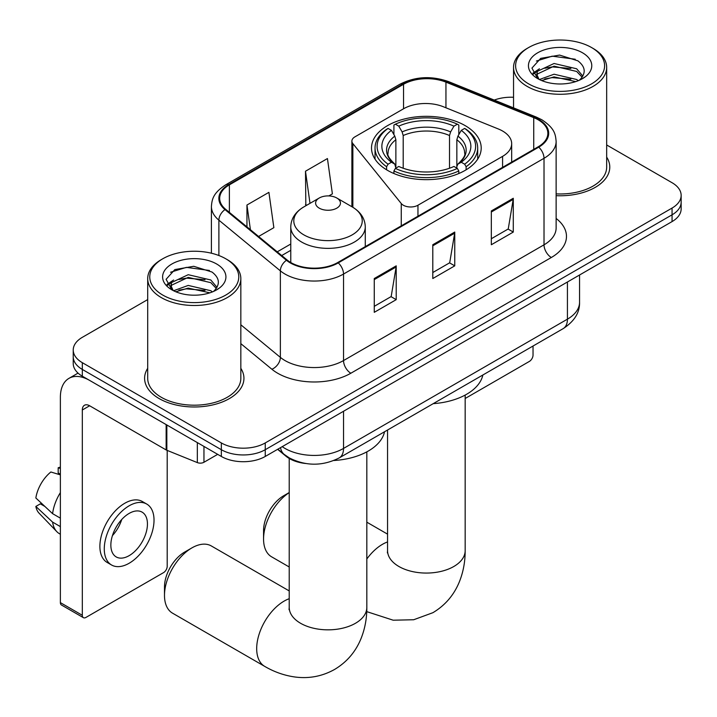 <?xml version="1.0" encoding="UTF-8"?>
<svg xmlns="http://www.w3.org/2000/svg" width="717" height="717" viewBox="0 0 717 717"><rect width="100%" height="100%" fill="white"/><g stroke="black" fill="none" stroke-linecap="round" stroke-linejoin="round"><path stroke-width="1.08" d="M502.581 131.023A31.046 17.925 0 0 0 498.44 129.015L443.357 106.743A31.046 17.925 0 0 0 403.599 108.751L354.924 136.857A10.352 5.978 0 0 0 351.895 141.079A10.352 5.978 0 0 0 352.863 143.606L401.26 203.529A10.352 5.978 0 0 0 417.957 205.232L502.581 156.369A31.046 17.925 0 0 0 511.678 143.696A31.046 17.925 0 0 0 502.581 131.023M465.136 125.609A54.842 31.665 0 0 0 405.374 118.744A54.842 31.665 0 0 0 371.514 147.998A54.842 31.665 0 0 0 387.583 170.386A54.842 31.665 0 0 0 447.345 177.251A54.842 31.665 0 0 0 481.206 147.998A54.842 31.665 0 0 0 465.136 125.609M305.559 463.496A31.046 17.925 180 0 1 285.922 456.173L277.613 449.317M147.702 299.581L82.321 337.331A31.046 17.925 0 0 0 73.233 350.004L73.233 363.519A31.046 17.925 0 0 0 82.321 376.192L221.338 456.46A31.046 17.925 0 0 0 265.245 456.46L672.062 221.589A31.046 17.925 0 0 0 681.15 208.916L681.15 202.149A31.046 17.925 0 0 1 672.062 214.822A31.046 17.925 0 0 0 681.15 202.149L681.15 195.391A31.046 17.925 0 0 0 672.062 182.718L606.672 144.968M73.233 350.004A31.046 17.925 0 0 0 82.321 362.677L221.338 442.936A31.046 17.925 0 0 0 265.245 442.936L265.245 449.702L672.062 214.822L265.245 449.702A31.046 17.925 0 0 1 221.338 449.702A31.046 17.925 0 0 0 265.245 449.702L265.245 456.46M82.321 362.677L82.321 369.434L221.338 449.702L82.321 369.434A31.046 17.925 0 0 1 73.233 356.761A31.046 17.925 0 0 0 82.321 369.434L82.321 376.192M147.702 368.332A49.67 28.68 0 0 0 144.601 378.307A49.67 28.68 0 0 0 159.147 398.58A49.67 28.68 0 0 0 213.281 404.8A49.67 28.68 0 0 0 243.941 378.307A49.67 28.68 0 0 0 240.831 368.332A49.67 28.68 0 0 1 243.941 378.307A49.67 28.68 0 0 1 213.281 404.8A49.67 28.68 0 0 1 159.147 398.58A49.67 28.68 0 0 1 144.601 378.307A49.67 28.68 0 0 1 147.702 368.332M538.162 119.775A33.116 19.117 180 0 1 547.86 133.299A33.116 19.117 180 0 1 538.162 146.815L337.68 262.556A33.116 19.117 180 0 1 287.141 260.011L225.667 209.319A33.116 19.117 180 0 1 219.68 198.358A33.116 19.117 180 0 1 229.377 184.843L403.546 84.283A33.116 19.117 180 0 1 445.947 82.141L533.735 117.633A33.116 19.117 180 0 1 538.162 119.775M538.745 119.443A33.941 19.592 0 0 0 534.21 117.247L446.422 81.756A33.941 19.592 0 0 0 402.954 83.952L228.795 184.502A33.941 19.592 0 0 0 224.995 209.597L286.459 260.28A33.941 19.592 0 0 0 338.263 262.897L538.745 147.155A33.941 19.592 0 0 0 538.745 119.443M374.265 278.528L374.265 312.325L396.214 299.652L396.214 265.855L374.265 278.528M374.265 306.329L391.168 296.569L396.125 266.975A8.281 4.777 -120 0 0 396.214 265.855M391.025 296.65L396.214 299.652M491.333 210.941L491.333 244.739L513.282 232.066L513.282 198.268L491.333 210.941M491.333 238.734L508.236 228.974L513.193 199.389A8.281 4.777 -120 0 0 513.282 198.268M508.093 229.064L513.282 232.066M432.799 244.73L432.799 278.528L454.748 265.855L454.748 232.057L432.799 244.73M432.799 272.532L449.702 262.772L454.659 233.186A8.281 4.777 -120 0 0 454.748 232.057M449.559 262.861L454.748 265.855M556.132 195.678A49.67 28.68 0 0 0 609.782 167.088A49.67 28.68 0 0 0 606.672 157.113A49.67 28.68 0 0 1 609.782 167.088A49.67 28.68 0 0 1 556.132 195.678M265.245 442.936L672.062 208.064A31.046 17.925 0 0 0 681.15 195.391M513.542 97.27A31.046 17.925 0 0 0 494.246 100.075M258.595 236.476L273.858 227.665L268.902 192.353L246.953 205.026L246.953 226.868M328.825 195.929L332.392 193.868L327.436 158.556L305.487 171.229L305.836 204.82M306.813 205.187L305.487 204.686M305.487 171.229L309.995 203.35M246.953 205.026L250.421 229.727M465.163 398.491L529.379 361.413A5.171 2.985 120 0 0 533.036 355.076L533.036 346.024M528.644 83.871A44.499 25.687 0 0 0 591.57 83.871A44.499 25.687 0 0 0 591.57 47.546A44.499 25.687 0 0 0 591.57 47.537L593.04 48.389A46.56 26.887 0 0 1 606.672 67.398A46.56 26.887 0 0 1 577.929 92.233A46.56 26.887 0 0 1 527.183 86.407A46.56 26.887 0 0 1 513.542 67.398A46.56 26.887 0 0 1 527.183 48.389L528.644 47.546A44.499 25.687 0 0 0 528.644 83.871M556.132 193.877A46.56 26.887 0 0 0 606.672 167.088L606.672 67.398M539.435 79.524L554.062 74.218L576.647 79.497L578.252 80.689M541.631 80.546L554.062 76.898L575.742 81.604M539.005 79.336L536.728 74.308L537.526 71.243L554.062 63.49L576.647 68.769L582.849 76.11M536.791 77.857L536.728 74.308M536.881 75.644L537.526 73.932L554.062 66.17L576.647 71.449L582.141 77.221M579.237 80.277A23.383 13.498 0 0 0 580.232 79.39C586.192 72.883 585.413 66.699 577.875 60.828L559.583 55.084L540.708 58.364L531.942 68.079L537.625 78.485M582.5 52.78A31.665 18.284 0 0 0 537.786 52.735A31.665 18.284 0 0 0 537.58 78.556A31.665 18.284 0 0 0 537.723 78.628A31.665 18.284 0 0 0 582.634 78.556A31.665 18.284 0 0 0 582.5 52.78M582.222 78.789L584.498 77.239M593.04 48.389L591.57 47.546A44.499 25.687 0 0 0 528.644 47.546M536.37 61.035L552.215 56.168L575.258 59.242M533.314 74.093L537.642 71.028M544.786 68.249L552.215 66.896L570.857 68.491M544.786 78.978L552.215 77.624L570.857 79.229M532.83 73.224L539.435 68.796M289.22 492.615A38.808 22.406 120 0 0 263.56 539.05L263.56 530.598A28.456 16.428 -60 0 1 283.681 495.752L289.22 492.552L283.681 495.752M263.56 539.05A38.808 22.406 120 0 0 271.6 556.813L289.22 566.986M386.597 169.804L386.597 166.729L388.067 164.193A49.258 28.438 0 0 1 388.067 128.424L391.455 130.377A44.499 25.687 0 0 0 391.455 162.239L394.798 164.139L395.874 168.128M395.874 166.496L395.874 139.752L394.798 136.14L391.455 130.377M393.911 134.617L393.911 125.036L395.381 124.193A49.258 28.438 0 0 1 457.338 124.193L453.951 126.156A44.499 25.687 0 0 0 398.769 126.156L402.112 131.919L403.196 135.531L403.196 168.235M449.523 168.235L449.523 135.531L450.608 131.919L453.951 126.156M433.202 403.662A56.912 32.857 0 0 0 482.855 374.991M393.911 170.951A51.328 29.63 0 0 0 458.808 170.951L457.338 168.414A49.258 28.438 0 0 1 395.381 168.414L393.911 170.951L393.911 173.523M458.808 173.523L458.808 170.951M388.067 128.424L386.597 129.266A51.328 29.63 0 0 0 375.036 147.998A51.328 29.63 0 0 0 386.597 166.729M457.338 124.193L458.808 125.036L458.808 134.617M395.381 168.414L398.769 166.461A44.499 25.687 0 0 0 453.951 166.461L457.338 168.414M391.455 162.239L388.067 164.193M398.769 126.156L395.381 124.193M394.798 136.14A39.802 22.98 0 0 0 394.798 164.139L394.986 164.256C389.331 158.789 387.028 155.078 388.076 153.124A38.288 22.102 0 0 1 395.874 139.752M466.122 166.729A51.328 29.63 0 0 0 477.683 147.998A51.328 29.63 0 0 0 466.122 129.266L464.652 128.424A49.258 28.438 0 0 1 464.652 164.193L466.122 166.729L466.122 169.804M464.652 164.193L461.264 162.239A44.499 25.687 0 0 0 461.264 130.377L464.652 128.424M461.264 130.377L457.921 136.14L456.846 139.752L456.846 166.496L457.921 164.139L461.264 162.239M456.846 139.752A38.288 22.102 0 0 1 464.643 153.124C465.683 155.096 463.379 158.807 457.733 164.256L457.921 164.139A39.802 22.98 0 0 0 457.921 136.14M456.846 168.128L456.846 166.496M164.489 595.397L164.489 586.954A28.456 16.428 -60 0 1 184.61 552.099L191.932 547.878A38.808 22.406 120 0 0 164.489 595.397A38.808 22.406 120 0 0 172.528 613.16L264.716 666.389A38.808 22.406 -60 0 1 258.774 635.298A38.808 22.406 -60 0 1 284.12 601.106A38.808 22.406 -60 0 1 289.22 598.713M319.244 208.154A12.413 7.17 0 0 0 336.802 208.154A12.413 7.17 0 0 0 336.802 198.009L352.217 206.917A34.219 19.753 0 0 1 352.217 234.853A34.219 19.753 0 0 1 303.82 234.853A34.219 19.753 0 0 1 303.82 206.917C295.395 211.918 291.048 218.568 290.77 226.859A37.248 21.51 0 0 0 301.678 242.068A37.248 21.51 0 0 0 342.278 246.729A37.248 21.51 0 0 0 365.276 226.859C364.998 218.568 360.642 211.918 352.217 206.917L336.802 198.009A12.413 7.17 0 0 0 319.244 198.009A12.413 7.17 0 0 0 319.244 208.154M333.916 460.502A56.912 32.857 0 0 0 384.518 431.768M289.22 590.925L211.327 545.951A38.808 22.406 120 0 0 191.932 547.878L184.61 552.099M203.96 446.422L203.96 462.268L217.681 454.345M166.147 424.589L89.643 380.422A41.389 23.894 -120 0 0 68.949 378.37A41.389 23.894 -120 0 0 60.371 397.317L60.371 602.621L82.321 615.294L82.321 409.99A10.352 5.978 60 0 1 84.463 405.257A10.352 5.978 60 0 1 89.643 405.768L166.147 449.935L166.147 424.589A5.171 2.985 0 0 0 166.837 424.921M82.321 615.294A5.171 2.985 120 0 0 83.396 617.669L61.447 604.996A5.171 2.985 -60 0 1 60.371 602.621M83.396 617.669A5.171 2.985 120 0 0 85.977 617.409L163.539 572.632A5.171 2.985 120 0 0 167.195 566.296L167.195 450.419M203.96 462.268A5.171 2.985 180 0 1 197.336 462.599L166.837 450.267A5.171 2.985 180 0 1 166.147 449.935M129.15 555.648A25.866 14.932 120 0 0 146.053 532.848A25.866 14.932 120 0 0 142.083 512.126A25.866 14.932 120 0 0 129.15 513.408A25.866 14.932 120 0 0 112.246 536.199A25.866 14.932 120 0 0 116.217 556.93A25.866 14.932 120 0 0 129.15 555.648M112.435 535.599A25.866 14.932 120 0 0 121.72 519.511M60.371 468.434L58.176 467.771L58.176 472.969L60.371 474.233M146.743 504.06L142.351 501.524A35.178 20.309 120 0 0 124.758 503.262A35.178 20.309 120 0 0 101.778 534.264A35.178 20.309 120 0 0 107.174 562.46L111.556 564.996A35.178 20.309 120 0 0 129.15 563.248A35.178 20.309 120 0 0 152.129 532.247A35.178 20.309 120 0 0 146.743 504.06A35.178 20.309 120 0 0 129.15 505.799A35.178 20.309 120 0 0 106.17 536.8A35.178 20.309 120 0 0 111.556 564.996M60.371 492.624A34.147 19.718 120 0 0 52.601 513.668L35.85 497.992A26.905 15.532 120 0 1 50.862 471.992L60.371 474.878M60.371 518.149L52.601 513.668M44.911 506.471L40.349 503.845L35.85 506.444L52.601 522.11L60.371 526.601M52.601 522.11A34.147 19.718 120 0 0 56.813 531.656A34.147 19.718 120 0 0 59.394 533.681L60.371 534.246M60.371 467.161A26.905 15.532 120 0 0 58.176 467.771M35.85 506.444A26.905 15.532 120 0 0 39.032 513.139L56.813 531.656M162.804 295.09A44.499 25.687 0 0 0 225.73 295.09A44.499 25.687 0 0 0 225.73 258.756L227.199 259.599A46.56 26.887 0 0 1 240.831 278.608A46.56 26.887 0 0 1 212.089 303.452A46.56 26.887 0 0 1 161.343 297.618A46.56 26.887 0 0 1 147.702 278.608A46.56 26.887 0 0 1 161.343 259.599L162.804 258.756A44.499 25.687 0 0 0 162.804 295.09M147.702 278.608L147.702 378.307A46.56 26.887 0 0 0 161.343 397.317A46.56 26.887 0 0 0 212.089 403.142A46.56 26.887 0 0 0 240.831 378.307L240.831 278.608M173.595 290.743L188.221 285.429L210.807 290.717L212.411 291.909M175.79 291.765L188.221 288.117L209.902 292.823M173.164 290.546L170.888 285.527L171.686 282.462L188.221 274.701L210.807 279.988L217.009 287.32M170.951 289.068L170.888 285.527M171.04 286.863L171.686 285.142L188.221 277.38L210.807 282.668L216.301 288.431M213.397 291.487A23.383 13.498 0 0 0 214.392 290.6C220.352 284.102 219.572 277.918 212.026 272.048L193.733 266.294L174.867 269.574L166.102 279.298L171.784 289.695M216.659 263.999A31.665 18.284 0 0 0 171.946 263.955A31.665 18.284 0 0 0 171.739 289.767A31.665 18.284 0 0 0 171.883 289.847A31.665 18.284 0 0 0 216.794 289.767A31.665 18.284 0 0 0 216.659 263.999M216.382 290.009L218.658 288.449M227.199 259.599L225.73 258.756A44.499 25.687 0 0 0 162.804 258.756M170.529 272.254L186.375 267.378L209.418 270.461M167.473 285.312L171.802 282.247M178.945 279.46L186.375 278.115L205.017 279.711M178.945 290.188L186.375 288.843L205.017 290.439M166.989 284.443L173.595 280.015M285.922 455.725L285.922 456.173M352.863 143.606L352.863 207.294M401.26 203.529L401.26 225.855M417.957 205.232L417.957 216.211M502.581 156.369L502.581 167.348M282.22 446.655A41.389 23.894 0 0 0 284.999 448.43A41.389 23.894 0 0 0 343.533 448.43L567.425 319.164A41.389 23.894 0 0 0 579.551 302.269C579.856 312.54 574.38 321.333 563.141 328.646L339.249 457.903A20.694 11.947 60 0 0 343.533 448.43L343.533 411.253M567.425 281.996L567.425 319.164A20.694 11.947 60 0 1 563.141 328.646M280.544 447.623A20.694 13.838 129.5 0 0 284.147 454.354L277.864 449.174M672.062 221.589L672.062 208.064M221.338 456.46L221.338 442.936M556.132 218.452A51.741 29.872 180 0 1 551.328 257.493L350.846 373.234A10.352 5.978 60 0 1 343.533 360.561L544.015 244.82A41.389 23.894 0 0 0 556.132 227.925L556.132 141.41A41.389 23.894 180 0 1 544.015 158.305A10.352 5.978 -120 0 0 538.745 147.155M350.846 373.234A51.741 29.872 180 0 1 277.685 373.234A51.741 29.872 180 0 1 271.886 369.246L240.831 343.649M286.459 260.28A10.352 6.919 129.5 0 0 280.365 270.856L280.365 357.371A41.389 23.894 0 0 0 284.999 360.561A41.389 23.894 0 0 0 343.533 360.561L343.533 274.046A41.389 23.894 180 0 1 280.365 270.856L218.891 220.173A41.389 23.894 180 0 1 211.407 206.469L211.407 253.218M556.132 141.41C555.469 134.294 554.806 128.379 541.873 119.775L536.433 117.131A10.352 4.849 112 0 0 534.21 117.247M536.433 117.131L448.636 81.639C431.5 75.572 415.233 76.459 399.835 84.283A10.352 5.978 60 0 1 402.954 83.952M228.795 184.502A10.352 5.978 -120 0 0 225.667 184.834C213.119 193.061 211.981 199.254 211.407 206.469M224.995 209.597A10.352 6.919 129.5 0 0 218.891 220.173L218.891 255.521M448.636 81.639A10.352 4.849 112 0 0 446.422 81.756M338.263 262.897A10.352 5.978 60 0 1 343.533 274.046L544.015 158.305L544.015 244.82A10.352 5.978 60 0 0 551.328 257.493M240.831 324.783L280.365 357.371A10.352 6.919 -50.5 0 1 271.886 369.246M229.377 184.843L229.377 212.384M533.735 117.633L533.735 149.369M445.947 82.141L445.947 107.792M403.546 84.283L403.546 108.787M290.77 244.022L277.237 251.837M432.799 245.806L454.659 233.186M491.333 212.008L513.193 199.389M374.265 279.603L396.125 266.975M465.163 395.076L465.163 550.665A38.808 22.406 180 0 1 453.798 566.502A38.808 22.406 180 0 1 398.921 566.502A38.808 22.406 180 0 1 387.556 550.665L387.377 552.879M366.826 559A38.808 22.406 -60 0 1 382.457 544.328A38.808 22.406 -60 0 1 387.556 541.935M449.523 135.531A38.288 22.102 0 0 0 403.196 135.531M450.608 131.919A39.802 22.98 0 0 0 402.112 131.919M366.826 451.853L366.826 607.442A38.808 22.406 180 0 1 355.462 623.279A38.808 22.406 180 0 1 300.584 623.279A38.808 22.406 180 0 1 289.22 607.442L289.041 609.656M82.321 409.99L89.643 405.768M166.837 424.993L166.837 450.267M197.336 462.599L197.336 442.595M351.895 141.079L351.895 206.729M511.678 143.696L511.678 162.105M339.249 457.903C322.596 466.274 305.935 466.274 289.283 457.903L284.147 454.354M579.551 302.269L579.551 274.996M399.835 84.283L225.667 184.834M290.77 250.323L281.727 255.539M513.542 107.882L513.542 67.398M465.163 550.665C465.216 561.716 463.254 572.184 459.265 582.061C453.843 595.209 445.06 605.417 432.898 612.694L413.691 619.748L393.194 620.205L366.737 611.628M375.036 159.156L375.036 147.998M477.683 159.156L477.683 147.998M387.556 534.147L366.826 522.182M387.556 430.012L387.556 550.665M366.826 607.442C366.88 618.493 364.917 628.961 360.929 638.829C355.507 651.986 346.723 662.194 334.561 669.463C322.193 676.355 308.955 678.865 294.857 676.982C284.308 675.495 274.261 671.972 264.716 666.389M365.276 246.63L365.276 226.859M290.77 262.512L290.77 226.859M319.244 198.009L303.82 206.917M289.22 458.459L289.22 607.442M68.949 378.37L78.045 373.109"/></g></svg>
